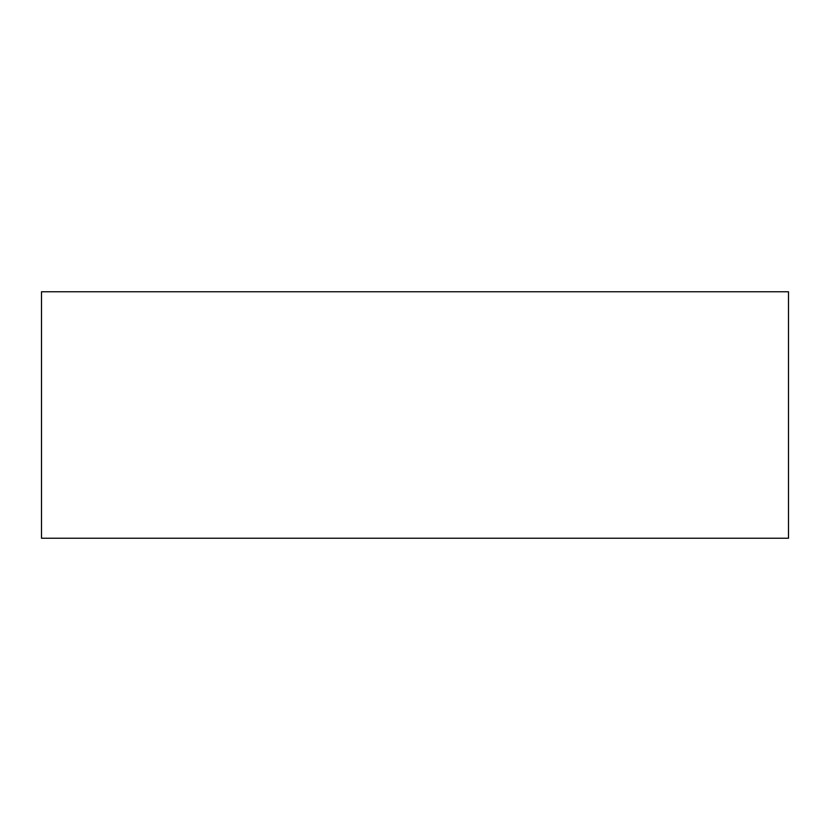 <?xml version="1.0" encoding="UTF-8"?>
<svg xmlns="http://www.w3.org/2000/svg" width="830" height="830" viewBox="0 0 830 830"><rect width="100%" height="100%" fill="white"/><g stroke="black" fill="none" stroke-linecap="round" stroke-linejoin="round"><path stroke-width="1.25" d="M788.5 291.766L41.5 291.766L41.5 538.234L788.5 538.234L788.5 291.766M41.5 291.766L41.5 538.234"/></g></svg>

